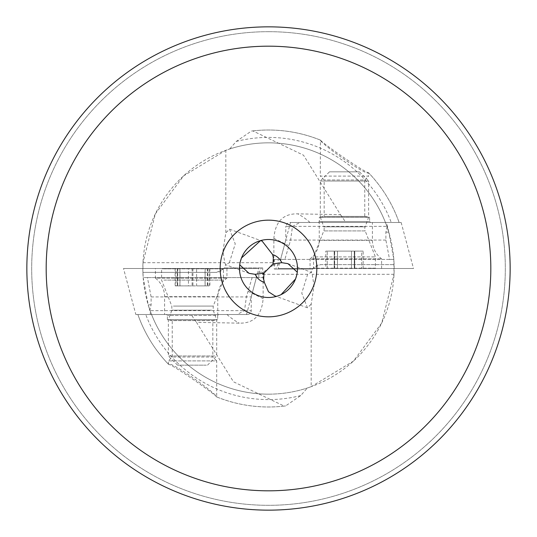 <?xml version="1.0" encoding="UTF-8"?>
<svg xmlns="http://www.w3.org/2000/svg" width="537" height="537" viewBox="0 0 537 537"><rect width="100%" height="100%" fill="white"/><g stroke="black" fill="none" stroke-linecap="round" stroke-linejoin="round"><path stroke-width="0.4" stroke-dasharray="2.69 2.01" d="M324.563 268.5A193.32 193.32 0 0 1 313.541 268.185L375.403 268.185L375.403 256.901L365.18 230.93L323.771 230.93L365.18 230.93A5.8 5.8 0 0 1 365.126 226.822L368.637 217.163L368.637 181.023L320.307 181.023L368.637 181.023L359.454 171.84L329.49 171.84L320.307 181.023L320.307 217.163L368.637 217.163L320.307 217.163L323.824 226.822L365.126 226.822L323.824 226.822A5.8 5.8 0 0 1 323.771 230.93L313.541 256.901L375.403 256.901L313.541 256.901L313.541 268.185L375.403 268.185A193.32 193.32 0 0 1 364.388 268.5L324.563 268.5L364.388 268.5M325.791 268.5L337.464 268.5L334.189 268.5L334.189 251.101L337.464 251.101L325.791 251.101L334.672 251.101L334.269 251.101L334.269 268.5L325.791 268.5L325.791 251.101M334.189 268.5L334.189 251.101L334.189 268.5M354.279 268.5L354.682 268.5L354.279 268.5L354.279 251.101L361.696 251.101L354.279 251.101L354.279 268.5L363.153 268.5L354.279 268.5M329.49 171.84L359.454 171.84M337.464 268.5L354.762 268.5L337.464 268.5L337.464 251.101L351.487 251.101L337.464 251.101L337.464 268.5M351.487 251.101L354.762 251.101L351.487 251.101L351.487 268.5L351.487 251.101M361.696 251.101L363.153 251.101L361.696 251.101L361.696 268.5L361.696 251.101M155.408 268.5L226.936 268.5L155.408 268.5L155.408 278.166L226.936 278.166L155.408 278.166A23.198 23.198 0 0 1 164.59 296.652L164.59 314.507L217.754 314.507L164.59 314.507M226.936 268.5L226.936 278.166A23.198 23.198 0 0 0 217.754 296.652L217.754 314.507M135.841 314.507L246.503 314.507L135.841 314.507L123.51 268.5L258.834 268.5L123.51 268.5M246.503 314.507L258.834 268.5M310.064 268.5L381.592 268.5L310.064 268.5L310.064 258.834L381.592 258.834L310.064 258.834A23.198 23.198 0 0 0 319.247 240.348L319.247 222.493L372.409 222.493L319.247 222.493M381.592 268.5L381.592 258.834A23.198 23.198 0 0 1 372.409 240.348L372.409 222.493M290.497 222.493L401.159 222.493L290.497 222.493L278.166 268.5L413.49 268.5L278.166 268.5M401.159 222.493L413.49 268.5M268.5 31.683A236.817 236.817 0 0 1 505.317 268.5A236.817 236.817 0 0 1 268.5 505.317A236.817 236.817 0 0 1 31.683 268.5A236.817 236.817 0 0 1 268.5 31.683A236.817 236.817 0 0 1 505.317 268.5A236.817 236.817 0 0 1 268.5 505.317A236.817 236.817 0 0 1 31.683 268.5A236.817 236.817 0 0 1 268.5 31.683M510.15 268.5A241.65 241.65 0 0 0 268.5 26.85A241.65 241.65 0 0 0 26.85 268.5A241.65 241.65 0 0 0 268.5 510.15A241.65 241.65 0 0 0 510.15 268.5M216.579 396.89A138.492 138.492 0 0 0 284.194 406.1L233.474 381.787L196.502 322.328L239.26 323.146C253.84 323.489 261.794 315.313 263.13 298.626L263.13 274.3L307.641 274.3L311.386 272.319L312.212 274.3L314.044 285.778L311.178 304.143L311.178 386.687L307.332 388.009L300.747 395.568L285.603 405.932A138.492 138.492 0 0 1 216.686 396.93L216.693 360.904L168.363 360.904L216.693 360.904L212.827 357.038L172.229 357.038L212.827 357.038L212.827 320.596L217.66 319.743L167.396 319.743L167.396 315.474L166.43 314.507L218.626 314.507L217.66 315.474L167.396 315.474L217.66 315.474L217.66 319.743L167.396 319.743L172.229 320.596L212.827 320.596L172.229 320.596L172.229 357.038L168.363 360.904L168.363 364.16C170.753 360.871 216.518 393.621 216.693 396.93L216.579 396.89C213.545 393.064 172.88 364.771 168.47 364.281A138.492 138.492 0 0 1 137.875 314.507A138.479 138.479 0 0 0 168.396 364.187L168.363 364.16A138.492 138.492 0 0 1 137.875 314.507L247.356 314.507L236.992 314.507L244.503 310.641L246.396 296.921L252.135 277.589L258.834 277.589L258.834 272.366L259.499 272.366L258.834 272.366M247.356 314.507A3.866 3.866 0 0 0 251.222 310.641L244.503 310.641M268.5 394.158A125.658 125.658 0 0 0 394.158 268.5A125.658 125.658 0 0 0 268.5 142.842A125.658 125.658 0 0 0 142.842 268.5A125.658 125.658 0 0 0 307.332 388.009A125.658 125.658 0 0 1 148.219 304.875A125.658 125.658 0 0 0 268.5 394.158M311.178 386.687L353.467 361.079L381.7 323.052L394.024 274.3L393.829 259.411L388.781 232.125A125.658 125.658 0 0 0 229.668 148.991L236.253 141.432L251.397 131.068L252.806 130.9L303.526 155.213L340.498 214.672L297.74 213.854C283.16 213.511 275.206 221.687 273.87 238.374L273.87 262.7L229.359 262.7L225.614 264.681L224.788 262.7L222.956 251.222L225.822 232.857L225.822 150.313L229.668 148.991A125.658 125.658 0 0 1 388.781 232.125L386.553 222.493L399.125 222.493A138.492 138.492 0 0 0 368.637 172.833L368.637 172.84C366.247 176.129 320.482 143.379 320.307 140.07L320.314 140.07A138.492 138.492 0 0 0 251.397 131.068M225.822 150.313L183.533 175.921L155.3 213.948L142.976 262.7L142.902 272.366L216.612 272.366L225.238 267.923L262.7 267.923L262.7 277.589L258.834 277.589M216.612 272.366L142.983 272.366L143.171 277.589L262.7 277.589M229.359 262.7L235.24 243.885L229.541 229.192L225.822 232.857M320.421 140.11C323.455 143.936 364.12 172.229 368.53 172.719A138.492 138.492 0 0 1 399.125 222.493L399.112 222.493A138.479 138.479 0 0 0 368.604 172.813L368.637 176.096L320.307 176.096L320.421 140.11A138.492 138.492 0 0 0 252.806 130.9M320.388 264.634L394.098 264.634L320.388 264.634L311.762 269.077L274.3 269.077L274.3 259.411L278.166 259.411L278.166 264.634L273.414 265.056L273.87 262.7M394.017 264.634L394.017 262.586M387.19 226.58L385.888 232.159L385.888 240.079L389.56 259.411L393.829 259.411L274.3 259.411M287.953 263.633L311.386 272.319A9.666 9.653 -90 0 1 320.831 264.634M307.641 274.3L301.76 293.115L307.459 307.808L311.178 304.143M260.566 240.61A28.998 28.998 0 0 1 297.263 272.172L296.719 275.179M281.073 294.632L276.434 296.39A28.998 28.998 0 0 1 239.737 264.828L240.281 261.821M320.347 140.09A138.479 138.479 0 0 0 252.095 130.994M216.653 396.91A138.479 138.479 0 0 0 284.905 406.006L284.194 406.1M324.173 179.962L320.307 176.096L368.637 176.096L364.771 179.962L324.173 179.962L364.771 179.962L364.771 216.404L324.173 216.404L324.173 179.962M151.112 304.841L148.212 304.841L143.171 277.589L147.44 277.589L151.112 296.921L151.112 304.841L149.81 310.42L150.447 314.507M151.112 296.921L251.222 296.921L251.222 310.641L149.897 310.641M318.374 222.493L319.34 221.526L319.34 217.257L369.604 217.257L369.604 221.526L319.34 221.526L369.604 221.526L370.57 222.493L318.374 222.493L370.57 222.493M385.888 240.079L285.778 240.079L285.778 226.359L387.103 226.359M364.771 216.404L369.604 217.257L319.34 217.257L324.173 216.404L364.771 216.404M142.983 272.366L142.983 274.414M148.212 304.841L149.81 310.42M262.7 267.923L261.412 267.923L259.002 272.366M249.047 273.367L225.614 264.681A9.666 9.653 90 0 1 216.169 272.366M274.3 269.077L275.588 269.077L277.998 264.634M285.603 405.932L284.905 406.006M261.412 267.923L225.238 267.923M259.499 272.366L263.586 271.944L263.13 274.3M147.44 277.589L252.135 277.589M263.586 271.944L273.414 265.056M340.498 214.672A89.894 89.894 0 0 1 345.727 222.493L300.008 222.493L292.497 226.359L290.604 240.079L284.865 259.411L278.166 259.411M278.166 264.634L277.501 264.634M399.125 222.493L345.727 222.493M275.588 269.077L311.762 269.077M389.56 259.411L284.865 259.411M236.992 314.507L191.273 314.507A89.894 89.894 0 0 0 196.502 322.328M137.875 314.507L191.273 314.507M256.397 277.589L251.222 296.921L246.396 296.921M386.553 222.493L289.644 222.493L286.912 223.62L285.778 226.359L292.497 226.359M280.603 259.411L285.778 240.079L290.604 240.079M218.626 314.507L166.43 314.507M163.953 268.815L223.459 268.815L163.953 268.815M174.129 268.5L212.437 268.5L174.129 268.5M170.202 319.837L216.693 319.837L170.202 319.837M214.847 355.977L168.363 355.977L214.847 355.977M206.362 365.16L177.546 365.16L206.362 365.16M163.953 280.099L223.459 280.099L163.953 280.099M177.734 268.5L177.734 285.899L175.122 285.899L175.914 285.899L175.914 268.5L175.122 268.5L179.908 268.5L175.914 268.5M197.28 268.5L177.311 268.5L197.28 268.5M207.725 268.5L207.725 285.899L196.596 285.899L196.596 268.5M207.316 268.5L207.316 285.899L205.141 285.899L209.141 285.899L209.141 268.5M192.118 268.5L192.118 285.899L188.453 285.899L188.453 268.5M177.734 285.899L175.914 285.899M188.453 285.899L177.324 285.899L177.311 268.5L177.324 285.899L179.982 285.899L179.982 268.5M192.937 268.5L192.937 285.899L179.982 285.899M192.937 285.899L196.596 285.899M207.725 285.899L209.141 285.899M207.316 285.899L205.067 285.899L205.067 268.5M192.118 285.899L205.067 285.899M354.682 251.101L354.682 268.5L354.682 251.101M327.255 268.5L327.255 251.101L327.255 268.5M164.59 296.652L217.754 296.652L164.59 296.652M319.247 240.348L372.409 240.348L319.247 240.348M505.317 268.5A236.817 236.817 0 0 1 268.5 505.317A236.817 236.817 0 0 1 31.683 268.5M236.253 141.432A131.095 131.095 0 0 1 391.251 222.493M300.747 395.568A131.095 131.095 0 0 1 145.749 314.507M142.976 262.7L224.788 262.7M385.888 232.159L388.788 232.159M394.024 274.3L312.212 274.3M263.13 298.626L248.168 291.363M273.87 238.374L288.832 245.637M310.03 222.493A61.983 61.983 0 0 0 297.74 213.854M226.97 314.507A61.983 61.983 0 0 0 239.26 323.146M211.598 310.178L171.874 310.178L211.598 310.178M173.404 306.07L213.229 306.07L173.404 306.07M334.672 268.5L334.672 251.101L334.672 268.5M354.762 268.5L354.762 251.101L354.762 268.5M363.153 268.5L363.153 251.101M229.541 229.192L262.143 241.106M307.459 307.808L274.857 295.894M177.546 365.16L168.363 355.977L168.363 319.837L171.874 310.178L171.82 306.07L161.597 280.099L161.597 268.815L172.612 268.5M207.51 365.16L216.693 355.977L216.693 319.837L213.176 310.178L213.229 306.07L223.459 280.099L223.459 268.815L212.437 268.5M205.141 268.5L205.141 285.899M179.908 268.5L179.908 285.899M209.927 268.5L209.927 285.899M207.738 268.5L207.738 285.899M175.122 268.5L175.122 285.899"/><path stroke-width="0.81" d="M240.281 261.821L241.475 257.988L260.566 240.61L262.143 241.106L272.642 254.605L273.32 257.8L273.018 263.842L263.982 273.158L255.216 274.313A14.499 14.499 0 0 0 264.358 282.395L268.5 291.772L274.857 295.894L276.434 296.39M264.358 282.395L263.68 279.2L263.982 273.158M273.018 263.842L281.784 262.687A14.499 14.499 0 0 0 272.642 254.605M297.263 272.172L287.953 263.64L281.784 262.687M296.719 275.179L295.525 279.012L281.073 294.632M268.5 26.85A241.65 241.65 0 0 1 510.15 268.5A241.65 241.65 0 0 1 268.5 510.15A241.65 241.65 0 0 1 26.85 268.5A241.65 241.65 0 0 1 268.5 26.85M239.502 268.5A28.998 28.998 0 0 1 268.5 239.502A28.998 28.998 0 0 1 297.498 268.5A28.998 28.998 0 0 1 268.5 297.498A28.998 28.998 0 0 1 239.502 268.5M268.5 46.182A222.318 222.318 0 0 1 490.818 268.5A222.318 222.318 0 0 1 268.5 490.818A222.318 222.318 0 0 1 46.182 268.5A222.318 222.318 0 0 1 268.5 46.182M268.5 316.83A48.33 48.33 0 0 1 220.17 268.5A48.33 48.33 0 0 1 268.5 220.17A48.33 48.33 0 0 1 316.83 268.5A48.33 48.33 0 0 1 268.5 316.83M239.737 264.828L249.047 273.36L255.216 274.313"/></g></svg>
